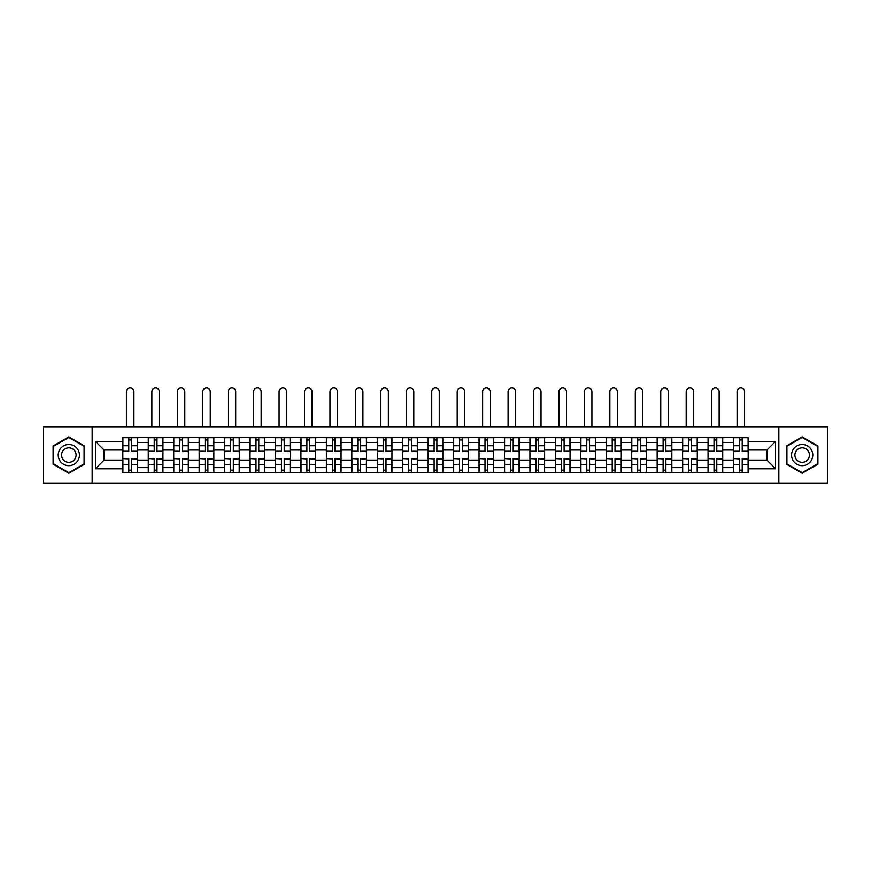 <?xml version="1.0" encoding="UTF-8"?>
<svg xmlns="http://www.w3.org/2000/svg" width="871" height="871" viewBox="0 0 871 871"><rect width="100%" height="100%" fill="white"/><g stroke="black" fill="none" stroke-linecap="round" stroke-linejoin="round"><path stroke-width="1.31" d="M778.848 483.046L827.45 483.046L827.45 427.095L43.55 427.095L43.55 483.046L778.848 483.046L778.848 427.095M148.266 472.605L148.266 442.512L137.498 442.512L137.498 472.605M137.498 442.512L137.498 437.536M148.266 442.512L148.266 437.536M162.942 437.536L162.942 472.605M173.71 472.605L173.71 437.536M188.386 437.536L188.386 472.605M199.154 472.605L199.154 437.536M213.831 437.536L213.831 472.605M224.598 472.605L224.598 437.536M239.285 437.536L239.285 472.605M250.042 472.605L250.042 437.536M264.73 437.536L264.73 472.605M275.486 472.605L275.486 437.536M290.174 437.536L290.174 472.605M300.93 472.605L300.93 437.536M315.618 437.536L315.618 472.605M326.385 472.605L326.385 437.536M341.062 437.536L341.062 472.605M351.83 472.605L351.83 437.536M366.506 437.536L366.506 472.605M377.274 472.605L377.274 437.536M391.95 437.536L391.95 472.605M402.718 472.605L402.718 437.536M417.394 437.536L417.394 472.605M428.162 472.605L428.162 437.536M442.838 437.536L442.838 472.605M453.606 472.605L453.606 437.536M468.282 437.536L468.282 472.605M479.05 472.605L479.05 437.536M493.726 437.536L493.726 472.605M504.494 472.605L504.494 437.536M519.17 437.536L519.17 472.605M529.938 472.605L529.938 437.536M544.615 437.536L544.615 472.605M555.382 472.605L555.382 437.536M570.07 437.536L570.07 472.605M580.826 472.605L580.826 437.536M595.514 437.536L595.514 472.605M606.27 472.605L606.27 437.536M620.958 437.536L620.958 472.605M631.715 472.605L631.715 437.536M646.402 437.536L646.402 472.605M657.17 472.605L657.17 437.536M671.846 437.536L671.846 472.605M682.614 472.605L682.614 437.536M697.29 437.536L697.29 472.605M708.058 472.605L708.058 437.536M722.734 437.536L722.734 472.605M733.502 472.605L733.502 437.536M733.502 460.128L722.734 460.128M708.058 460.128L697.29 460.128M682.614 460.128L671.846 460.128M657.17 460.128L646.402 460.128M631.715 460.128L620.958 460.128M606.27 460.128L595.514 460.128M580.826 460.128L570.07 460.128M555.382 460.128L544.615 460.128M529.938 460.128L519.17 460.128M504.494 460.128L493.726 460.128M479.05 460.128L468.282 460.128M453.606 460.128L442.838 460.128M428.162 460.128L417.394 460.128M402.718 460.128L391.95 460.128M377.274 460.128L366.506 460.128M351.83 460.128L341.062 460.128M326.385 460.128L315.618 460.128M300.93 460.128L290.174 460.128M275.486 460.128L264.73 460.128M250.042 460.128L239.285 460.128M224.598 460.128L213.831 460.128M199.154 460.128L188.386 460.128M173.71 460.128L162.942 460.128M148.266 460.128L137.498 460.128M733.502 450.013L722.734 450.013M708.058 450.013L697.29 450.013M682.614 450.013L671.846 450.013M657.17 450.013L646.402 450.013M631.715 450.013L620.958 450.013M606.27 450.013L595.514 450.013M580.826 450.013L570.07 450.013M555.382 450.013L544.615 450.013M529.938 450.013L519.17 450.013M504.494 450.013L493.726 450.013M479.05 450.013L468.282 450.013M453.606 450.013L442.838 450.013M428.162 450.013L417.394 450.013M402.718 450.013L391.95 450.013M377.274 450.013L366.506 450.013M351.83 450.013L341.062 450.013M326.385 450.013L315.618 450.013M300.93 450.013L290.174 450.013M275.486 450.013L264.73 450.013M250.042 450.013L239.285 450.013M224.598 450.013L213.831 450.013M199.154 450.013L188.386 450.013M173.71 450.013L162.942 450.013M148.266 450.013L137.498 450.013M104.063 460.128L122.822 460.128L122.822 450.013L104.063 450.013L104.063 460.128L95.418 468.772L95.418 441.368L122.822 441.368L122.822 450.013M748.178 450.013L748.178 460.128L766.937 460.128L766.937 450.013L748.178 450.013L748.178 437.536L122.822 437.536L122.822 441.368M748.178 441.368L775.582 441.368L775.582 468.772L748.178 468.772L748.178 460.128M122.822 460.128L122.822 472.605L748.178 472.605L748.178 468.772M122.822 468.772L95.418 468.772M92.152 483.046L92.152 427.095M84.574 445.985L68.831 436.894L53.087 445.985L53.087 464.156L68.831 473.247L84.574 464.156L84.574 445.985M817.913 445.985L802.169 436.894L786.426 445.985L786.426 464.156L802.169 473.247L817.913 464.156L817.913 445.985M131.543 470.166L128.777 470.166M128.777 439.986L131.543 439.986M156.987 470.166L154.221 470.166M154.221 439.986L156.987 439.986M182.442 470.166L179.666 470.166M179.666 439.986L182.442 439.986M207.886 470.166L205.11 470.166M205.11 439.986L207.886 439.986M233.33 470.166L230.554 470.166M230.554 439.986L233.33 439.986M258.774 470.166L255.998 470.166M255.998 439.986L258.774 439.986M284.218 470.166L281.442 470.166M281.442 439.986L284.218 439.986M309.662 470.166L306.886 470.166M306.886 439.986L309.662 439.986M335.106 470.166L332.33 470.166M332.33 439.986L335.106 439.986M360.55 470.166L357.774 470.166M357.774 439.986L360.55 439.986M385.995 470.166L383.229 470.166M383.229 439.986L385.995 439.986M411.439 470.166L408.673 470.166M408.673 439.986L411.439 439.986M436.883 470.166L434.117 470.166M434.117 439.986L436.883 439.986M462.327 470.166L459.561 470.166M459.561 439.986L462.327 439.986M487.771 470.166L485.005 470.166M485.005 439.986L487.771 439.986M513.226 470.166L510.45 470.166M510.45 439.986L513.226 439.986M538.67 470.166L535.894 470.166M535.894 439.986L538.67 439.986M564.114 470.166L561.338 470.166M561.338 439.986L564.114 439.986M589.558 470.166L586.782 470.166M586.782 439.986L589.558 439.986M615.002 470.166L612.226 470.166M612.226 439.986L615.002 439.986M640.446 470.166L637.67 470.166M637.67 439.986L640.446 439.986M665.89 470.166L663.114 470.166M663.114 439.986L665.89 439.986M691.334 470.166L688.558 470.166M688.558 439.986L691.334 439.986M716.779 470.166L714.013 470.166M714.013 439.986L716.779 439.986M742.223 470.166L739.457 470.166M739.457 439.986L742.223 439.986M95.418 441.368L104.063 450.013M766.937 460.128L775.582 468.772M766.937 450.013L775.582 441.368M133.916 427.095L133.916 391.71A3.756 3.756 0 0 0 130.16 387.954A3.756 3.756 0 0 0 126.404 391.71L126.404 427.095M131.543 451.57L131.543 437.699L137.422 437.699L137.422 451.57L131.543 451.57M128.777 439.822L131.543 439.822M128.777 437.699L122.898 437.699L122.898 451.57L128.777 451.57L128.777 437.699L131.543 437.699M128.777 458.93L122.898 458.582L128.777 458.582L128.777 472.441L122.898 472.441L126.164 472.441M122.898 458.93L122.898 472.441M131.543 470.329L128.777 470.329M134.156 472.441L137.422 472.441L137.422 458.582L131.543 458.582L131.543 472.441L126.404 472.441M137.422 472.441L133.916 472.441M159.36 427.095L159.36 391.71A3.756 3.756 0 0 0 155.604 387.954A3.756 3.756 0 0 0 151.859 391.71L151.859 427.095M156.987 451.57L156.987 437.699L162.866 437.699L162.866 451.57L156.987 451.57M154.221 439.822L156.987 439.822M154.221 437.699L148.342 437.699L148.342 451.57L154.221 451.57L154.221 437.699L156.987 437.699M184.804 427.095L184.804 391.71A3.756 3.756 0 0 0 181.048 387.954A3.756 3.756 0 0 0 177.303 391.71L177.303 427.095M182.442 451.57L182.442 437.699L188.31 437.699L188.31 451.57L182.442 451.57M179.666 439.822L182.442 439.822M179.666 437.699L173.797 437.699L173.797 451.57L179.666 451.57L179.666 437.699L182.442 437.699M59.653 460.378A10.604 10.604 0 0 0 74.133 464.254A10.604 10.604 0 0 0 78.009 449.774A10.604 10.604 0 0 0 63.529 445.887A10.604 10.604 0 0 0 59.653 460.378M62.549 458.701A7.262 7.262 0 0 0 72.456 461.358A7.262 7.262 0 0 0 75.113 451.439A7.262 7.262 0 0 0 65.205 448.783A7.262 7.262 0 0 0 62.549 458.701M68.831 437.46L84.084 446.268L84.084 463.873L68.831 472.681L53.577 463.873L53.577 446.268L68.831 437.46M792.991 460.378A10.604 10.604 0 0 0 807.471 464.254A10.604 10.604 0 0 0 811.347 449.774A10.604 10.604 0 0 0 796.867 445.887A10.604 10.604 0 0 0 792.991 460.378M795.887 458.701A7.262 7.262 0 0 0 805.795 461.358A7.262 7.262 0 0 0 808.451 451.439A7.262 7.262 0 0 0 798.544 448.783A7.262 7.262 0 0 0 795.887 458.701M802.169 437.46L817.423 446.268L817.423 463.873L802.169 472.681L786.916 463.873L786.916 446.268L802.169 437.46M154.221 458.93L148.342 458.582L154.221 458.582L154.221 472.441L148.342 472.441L151.608 472.441M148.342 458.93L148.342 472.441M156.987 470.329L154.221 470.329M159.6 472.441L162.866 472.441L162.866 458.582L156.987 458.582L156.987 472.441L151.859 472.441M162.866 472.441L159.36 472.441M179.666 458.93L173.797 458.582L179.666 458.582L179.666 472.441L173.797 472.441L177.053 472.441M173.797 458.93L173.797 472.441M182.442 470.329L179.666 470.329M185.044 472.441L188.31 472.441L188.31 458.582L182.442 458.582L182.442 472.441L177.303 472.441M188.31 472.441L184.804 472.441M210.249 427.095L210.249 391.71A3.756 3.756 0 0 0 206.492 387.954A3.756 3.756 0 0 0 202.747 391.71L202.747 427.095M207.886 451.57L207.886 437.699L213.754 437.699L213.754 451.57L207.886 451.57M205.11 439.822L207.886 439.822M205.11 437.699L199.241 437.699L199.241 451.57L205.11 451.57L205.11 437.699L207.886 437.699M235.693 427.095L235.693 391.71A3.756 3.756 0 0 0 231.936 387.954A3.756 3.756 0 0 0 228.191 391.71L228.191 427.095M233.33 451.57L233.33 437.699L239.198 437.699L239.198 451.57L233.33 451.57M230.554 439.822L233.33 439.822M230.554 437.699L224.685 437.699L224.685 451.57L230.554 451.57L230.554 437.699L233.33 437.699M261.137 427.095L261.137 391.71A3.756 3.756 0 0 0 257.381 387.954A3.756 3.756 0 0 0 253.635 391.71L253.635 427.095M258.774 451.57L258.774 437.699L264.642 437.699L264.642 451.57L258.774 451.57M255.998 439.822L258.774 439.822M255.998 437.699L250.129 437.699L250.129 451.57L255.998 451.57L255.998 437.699L258.774 437.699M205.11 458.93L199.241 458.582L205.11 458.582L205.11 472.441L199.241 472.441L202.497 472.441M199.241 458.93L199.241 472.441M207.886 470.329L205.11 470.329M210.488 472.441L213.754 472.441L213.754 458.582L207.886 458.582L207.886 472.441L202.747 472.441M213.754 472.441L210.249 472.441M230.554 458.93L224.685 458.582L230.554 458.582L230.554 472.441L224.685 472.441L227.941 472.441M224.685 458.93L224.685 472.441M233.33 470.329L230.554 470.329M235.932 472.441L239.198 472.441L239.198 458.582L233.33 458.582L233.33 472.441L228.191 472.441M239.198 472.441L235.693 472.441M255.998 458.93L250.129 458.582L255.998 458.582L255.998 472.441L250.129 472.441L253.385 472.441M250.129 458.93L250.129 472.441M258.774 470.329L255.998 470.329M261.376 472.441L264.642 472.441L264.642 458.582L258.774 458.582L258.774 472.441L253.635 472.441M264.642 472.441L261.137 472.441M286.581 427.095L286.581 391.71A3.756 3.756 0 0 0 282.835 387.954A3.756 3.756 0 0 0 279.079 391.71L279.079 427.095M284.218 451.57L284.218 437.699L290.087 437.699L290.087 451.57L284.218 451.57M281.442 439.822L284.218 439.822M281.442 437.699L275.574 437.699L275.574 451.57L281.442 451.57L281.442 437.699L284.218 437.699M281.442 458.93L275.574 458.582L281.442 458.582L281.442 472.441L275.574 472.441L278.829 472.441M275.574 458.93L275.574 472.441M284.218 470.329L281.442 470.329M286.831 472.441L290.087 472.441L290.087 458.582L284.218 458.582L284.218 472.441L279.079 472.441M290.087 472.441L286.581 472.441M312.025 427.095L312.025 391.71A3.756 3.756 0 0 0 308.28 387.954A3.756 3.756 0 0 0 304.523 391.71L304.523 427.095M309.662 451.57L309.662 437.699L315.531 437.699L315.531 451.57L309.662 451.57M306.886 439.822L309.662 439.822M306.886 437.699L301.018 437.699L301.018 451.57L306.886 451.57L306.886 437.699L309.662 437.699M306.886 458.93L301.018 458.582L306.886 458.582L306.886 472.441L301.018 472.441L304.284 472.441M301.018 458.93L301.018 472.441M309.662 470.329L306.886 470.329M312.275 472.441L315.531 472.441L315.531 458.582L309.662 458.582L309.662 472.441L304.523 472.441M315.531 472.441L312.025 472.441M337.469 427.095L337.469 391.71A3.756 3.756 0 0 0 333.724 387.954A3.756 3.756 0 0 0 329.967 391.71L329.967 427.095M335.106 451.57L335.106 437.699L340.975 437.699L340.975 451.57L335.106 451.57M332.33 439.822L335.106 439.822M332.33 437.699L326.462 437.699L326.462 451.57L332.33 451.57L332.33 437.699L335.106 437.699M332.33 458.93L326.462 458.582L332.33 458.582L332.33 472.441L326.462 472.441L329.728 472.441M326.462 458.93L326.462 472.441M335.106 470.329L332.33 470.329M337.719 472.441L340.975 472.441L340.975 458.582L335.106 458.582L335.106 472.441L329.967 472.441M340.975 472.441L337.469 472.441M362.913 427.095L362.913 391.71A3.756 3.756 0 0 0 359.168 387.954A3.756 3.756 0 0 0 355.412 391.71L355.412 427.095M360.55 451.57L360.55 437.699L366.419 437.699L366.419 451.57L360.55 451.57M357.774 439.822L360.55 439.822M357.774 437.699L351.906 437.699L351.906 451.57L357.774 451.57L357.774 437.699L360.55 437.699M357.774 458.93L351.906 458.582L357.774 458.582L357.774 472.441L351.906 472.441L355.172 472.441M351.906 458.93L351.906 472.441M360.55 470.329L357.774 470.329M363.163 472.441L366.419 472.441L366.419 458.582L360.55 458.582L360.55 472.441L355.412 472.441M366.419 472.441L362.913 472.441M388.357 427.095L388.357 391.71A3.756 3.756 0 0 0 384.612 387.954A3.756 3.756 0 0 0 380.856 391.71L380.856 427.095M385.995 451.57L385.995 437.699L391.874 437.699L391.874 451.57L385.995 451.57M383.229 439.822L385.995 439.822M383.229 437.699L377.35 437.699L377.35 451.57L383.229 451.57L383.229 437.699L385.995 437.699M383.229 458.93L377.35 458.582L383.229 458.582L383.229 472.441L377.35 472.441L380.616 472.441M377.35 458.93L377.35 472.441M385.995 470.329L383.229 470.329M388.608 472.441L391.874 472.441L391.874 458.582L385.995 458.582L385.995 472.441L380.856 472.441M391.874 472.441L388.357 472.441M413.801 427.095L413.801 391.71A3.756 3.756 0 0 0 410.056 387.954A3.756 3.756 0 0 0 406.3 391.71L406.3 427.095M411.439 451.57L411.439 437.699L417.318 437.699L417.318 451.57L411.439 451.57M408.673 439.822L411.439 439.822M408.673 437.699L402.794 437.699L402.794 451.57L408.673 451.57L408.673 437.699L411.439 437.699M408.673 458.93L402.794 458.582L408.673 458.582L408.673 472.441L402.794 472.441L406.06 472.441M402.794 458.93L402.794 472.441M411.439 470.329L408.673 470.329M414.052 472.441L417.318 472.441L417.318 458.582L411.439 458.582L411.439 472.441L406.3 472.441M417.318 472.441L413.801 472.441M439.256 427.095L439.256 391.71A3.756 3.756 0 0 0 435.5 387.954A3.756 3.756 0 0 0 431.744 391.71L431.744 427.095M436.883 451.57L436.883 437.699L442.762 437.699L442.762 451.57L436.883 451.57M434.117 439.822L436.883 439.822M434.117 437.699L428.238 437.699L428.238 451.57L434.117 451.57L434.117 437.699L436.883 437.699M434.117 458.93L428.238 458.582L434.117 458.582L434.117 472.441L428.238 472.441L431.504 472.441M428.238 458.93L428.238 472.441M436.883 470.329L434.117 470.329M439.496 472.441L442.762 472.441L442.762 458.582L436.883 458.582L436.883 472.441L431.744 472.441M442.762 472.441L439.256 472.441M464.7 427.095L464.7 391.71A3.756 3.756 0 0 0 460.944 387.954A3.756 3.756 0 0 0 457.199 391.71L457.199 427.095M462.327 451.57L462.327 437.699L468.206 437.699L468.206 451.57L462.327 451.57M459.561 439.822L462.327 439.822M459.561 437.699L453.682 437.699L453.682 451.57L459.561 451.57L459.561 437.699L462.327 437.699M459.561 458.93L453.682 458.582L459.561 458.582L459.561 472.441L453.682 472.441L456.948 472.441M453.682 458.93L453.682 472.441M462.327 470.329L459.561 470.329M464.94 472.441L468.206 472.441L468.206 458.582L462.327 458.582L462.327 472.441L457.199 472.441M468.206 472.441L464.7 472.441M490.144 427.095L490.144 391.71A3.756 3.756 0 0 0 486.388 387.954A3.756 3.756 0 0 0 482.643 391.71L482.643 427.095M487.771 451.57L487.771 437.699L493.65 437.699L493.65 451.57L487.771 451.57M485.005 439.822L487.771 439.822M485.005 437.699L479.126 437.699L479.126 451.57L485.005 451.57L485.005 437.699L487.771 437.699M485.005 458.93L479.126 458.582L485.005 458.582L485.005 472.441L479.126 472.441L482.392 472.441M479.126 458.93L479.126 472.441M487.771 470.329L485.005 470.329M490.384 472.441L493.65 472.441L493.65 458.582L487.771 458.582L487.771 472.441L482.643 472.441M493.65 472.441L490.144 472.441M515.588 427.095L515.588 391.71A3.756 3.756 0 0 0 511.832 387.954A3.756 3.756 0 0 0 508.087 391.71L508.087 427.095M513.226 451.57L513.226 437.699L519.094 437.699L519.094 451.57L513.226 451.57M510.45 439.822L513.226 439.822M510.45 437.699L504.581 437.699L504.581 451.57L510.45 451.57L510.45 437.699L513.226 437.699M510.45 458.93L504.581 458.582L510.45 458.582L510.45 472.441L504.581 472.441L507.837 472.441M504.581 458.93L504.581 472.441M513.226 470.329L510.45 470.329M515.828 472.441L519.094 472.441L519.094 458.582L513.226 458.582L513.226 472.441L508.087 472.441M519.094 472.441L515.588 472.441M541.033 427.095L541.033 391.71A3.756 3.756 0 0 0 537.276 387.954A3.756 3.756 0 0 0 533.531 391.71L533.531 427.095M538.67 451.57L538.67 437.699L544.538 437.699L544.538 451.57L538.67 451.57M535.894 439.822L538.67 439.822M535.894 437.699L530.025 437.699L530.025 451.57L535.894 451.57L535.894 437.699L538.67 437.699M535.894 458.93L530.025 458.582L535.894 458.582L535.894 472.441L530.025 472.441L533.281 472.441M530.025 458.93L530.025 472.441M538.67 470.329L535.894 470.329M541.272 472.441L544.538 472.441L544.538 458.582L538.67 458.582L538.67 472.441L533.531 472.441M544.538 472.441L541.033 472.441M566.477 427.095L566.477 391.71A3.756 3.756 0 0 0 562.72 387.954A3.756 3.756 0 0 0 558.975 391.71L558.975 427.095M564.114 451.57L564.114 437.699L569.982 437.699L569.982 451.57L564.114 451.57M561.338 439.822L564.114 439.822M561.338 437.699L555.469 437.699L555.469 451.57L561.338 451.57L561.338 437.699L564.114 437.699M561.338 458.93L555.469 458.582L561.338 458.582L561.338 472.441L555.469 472.441L558.725 472.441M555.469 458.93L555.469 472.441M564.114 470.329L561.338 470.329M566.716 472.441L569.982 472.441L569.982 458.582L564.114 458.582L564.114 472.441L558.975 472.441M569.982 472.441L566.477 472.441M591.921 427.095L591.921 391.71A3.756 3.756 0 0 0 588.165 387.954A3.756 3.756 0 0 0 584.419 391.71L584.419 427.095M589.558 451.57L589.558 437.699L595.426 437.699L595.426 451.57L589.558 451.57M586.782 439.822L589.558 439.822M586.782 437.699L580.913 437.699L580.913 451.57L586.782 451.57L586.782 437.699L589.558 437.699M586.782 458.93L580.913 458.582L586.782 458.582L586.782 472.441L580.913 472.441L584.169 472.441M580.913 458.93L580.913 472.441M589.558 470.329L586.782 470.329M592.171 472.441L595.426 472.441L595.426 458.582L589.558 458.582L589.558 472.441L584.419 472.441M595.426 472.441L591.921 472.441M617.365 427.095L617.365 391.71A3.756 3.756 0 0 0 613.62 387.954A3.756 3.756 0 0 0 609.863 391.71L609.863 427.095M615.002 451.57L615.002 437.699L620.871 437.699L620.871 451.57L615.002 451.57M612.226 439.822L615.002 439.822M612.226 437.699L606.358 437.699L606.358 451.57L612.226 451.57L612.226 437.699L615.002 437.699M612.226 458.93L606.358 458.582L612.226 458.582L612.226 472.441L606.358 472.441L609.624 472.441M606.358 458.93L606.358 472.441M615.002 470.329L612.226 470.329M617.615 472.441L620.871 472.441L620.871 458.582L615.002 458.582L615.002 472.441L609.863 472.441M620.871 472.441L617.365 472.441M642.809 427.095L642.809 391.71A3.756 3.756 0 0 0 639.064 387.954A3.756 3.756 0 0 0 635.307 391.71L635.307 427.095M640.446 451.57L640.446 437.699L646.315 437.699L646.315 451.57L640.446 451.57M637.67 439.822L640.446 439.822M637.67 437.699L631.802 437.699L631.802 451.57L637.67 451.57L637.67 437.699L640.446 437.699M637.67 458.93L631.802 458.582L637.67 458.582L637.67 472.441L631.802 472.441L635.068 472.441M631.802 458.93L631.802 472.441M640.446 470.329L637.67 470.329M643.059 472.441L646.315 472.441L646.315 458.582L640.446 458.582L640.446 472.441L635.307 472.441M646.315 472.441L642.809 472.441M668.253 427.095L668.253 391.71A3.756 3.756 0 0 0 664.508 387.954A3.756 3.756 0 0 0 660.751 391.71L660.751 427.095M665.89 451.57L665.89 437.699L671.759 437.699L671.759 451.57L665.89 451.57M663.114 439.822L665.89 439.822M663.114 437.699L657.246 437.699L657.246 451.57L663.114 451.57L663.114 437.699L665.89 437.699M663.114 458.93L657.246 458.582L663.114 458.582L663.114 472.441L657.246 472.441L660.512 472.441M657.246 458.93L657.246 472.441M665.89 470.329L663.114 470.329M668.503 472.441L671.759 472.441L671.759 458.582L665.89 458.582L665.89 472.441L660.751 472.441M671.759 472.441L668.253 472.441M693.697 427.095L693.697 391.71A3.756 3.756 0 0 0 689.952 387.954A3.756 3.756 0 0 0 686.196 391.71L686.196 427.095M691.334 451.57L691.334 437.699L697.203 437.699L697.203 451.57L691.334 451.57M688.558 439.822L691.334 439.822M688.558 437.699L682.69 437.699L682.69 451.57L688.558 451.57L688.558 437.699L691.334 437.699M688.558 458.93L682.69 458.582L688.558 458.582L688.558 472.441L682.69 472.441L685.956 472.441M682.69 458.93L682.69 472.441M691.334 470.329L688.558 470.329M693.947 472.441L697.203 472.441L697.203 458.582L691.334 458.582L691.334 472.441L686.196 472.441M697.203 472.441L693.697 472.441M719.141 427.095L719.141 391.71A3.756 3.756 0 0 0 715.396 387.954A3.756 3.756 0 0 0 711.64 391.71L711.64 427.095M716.779 451.57L716.779 437.699L722.658 437.699L722.658 451.57L716.779 451.57M714.013 439.822L716.779 439.822M714.013 437.699L708.134 437.699L708.134 451.57L714.013 451.57L714.013 437.699L716.779 437.699M714.013 458.93L708.134 458.582L714.013 458.582L714.013 472.441L708.134 472.441L711.4 472.441M708.134 458.93L708.134 472.441M716.779 470.329L714.013 470.329M719.392 472.441L722.658 472.441L722.658 458.582L716.779 458.582L716.779 472.441L711.64 472.441M722.658 472.441L719.141 472.441M744.596 427.095L744.596 391.71A3.756 3.756 0 0 0 740.84 387.954A3.756 3.756 0 0 0 737.084 391.71L737.084 427.095M742.223 451.57L742.223 437.699L748.102 437.699L748.102 451.57L742.223 451.57M739.457 439.822L742.223 439.822M739.457 437.699L733.578 437.699L733.578 451.57L739.457 451.57L739.457 437.699L742.223 437.699M739.457 458.93L733.578 458.582L739.457 458.582L739.457 472.441L733.578 472.441L736.844 472.441M733.578 458.93L733.578 472.441M742.223 470.329L739.457 470.329M744.836 472.441L748.102 472.441L748.102 458.582L742.223 458.582L742.223 472.441L737.084 472.441M748.102 472.441L744.596 472.441M708.058 442.512L697.29 442.512M682.614 442.512L671.846 442.512M657.17 442.512L646.402 442.512M631.715 442.512L620.958 442.512M606.27 442.512L595.514 442.512M580.826 442.512L570.07 442.512M555.382 442.512L544.615 442.512M529.938 442.512L519.17 442.512M504.494 442.512L493.726 442.512M479.05 442.512L468.282 442.512M453.606 442.512L442.838 442.512M428.162 442.512L417.394 442.512M402.718 442.512L391.95 442.512M377.274 442.512L366.506 442.512M351.83 442.512L341.062 442.512M326.385 442.512L315.618 442.512M300.93 442.512L290.174 442.512M275.486 442.512L264.73 442.512M250.042 442.512L239.285 442.512M224.598 442.512L213.831 442.512M199.154 442.512L188.386 442.512M173.71 442.512L162.942 442.512M733.502 442.512L722.734 442.512M708.058 467.629L697.29 467.629M682.614 467.629L671.846 467.629M657.17 467.629L646.402 467.629M631.715 467.629L620.958 467.629M606.27 467.629L595.514 467.629M580.826 467.629L570.07 467.629M555.382 467.629L544.615 467.629M529.938 467.629L519.17 467.629M504.494 467.629L493.726 467.629M479.05 467.629L468.282 467.629M453.606 467.629L442.838 467.629M428.162 467.629L417.394 467.629M402.718 467.629L391.95 467.629M377.274 467.629L366.506 467.629M351.83 467.629L341.062 467.629M326.385 467.629L315.618 467.629M300.93 467.629L290.174 467.629M275.486 467.629L264.73 467.629M250.042 467.629L239.285 467.629M224.598 467.629L213.831 467.629M199.154 467.629L188.386 467.629M173.71 467.629L162.942 467.629M148.266 467.629L137.498 467.629M733.502 467.629L722.734 467.629M131.543 451.222L137.422 451.222M131.543 445.712L137.422 445.712M122.898 451.222L128.777 451.222M122.898 445.712L128.777 445.712M128.777 464.428L122.898 464.428M137.422 458.93L131.543 458.93M137.422 464.428L131.543 464.428M156.987 451.222L162.866 451.222M156.987 445.712L162.866 445.712M148.342 451.222L154.221 451.222M148.342 445.712L154.221 445.712M182.442 451.222L188.31 451.222M182.442 445.712L188.31 445.712M173.797 451.222L179.666 451.222M173.797 445.712L179.666 445.712M154.221 464.428L148.342 464.428M162.866 458.93L156.987 458.93M162.866 464.428L156.987 464.428M179.666 464.428L173.797 464.428M188.31 458.93L182.442 458.93M188.31 464.428L182.442 464.428M207.886 451.222L213.754 451.222M207.886 445.712L213.754 445.712M199.241 451.222L205.11 451.222M199.241 445.712L205.11 445.712M233.33 451.222L239.198 451.222M233.33 445.712L239.198 445.712M224.685 451.222L230.554 451.222M224.685 445.712L230.554 445.712M258.774 451.222L264.642 451.222M258.774 445.712L264.642 445.712M250.129 451.222L255.998 451.222M250.129 445.712L255.998 445.712M205.11 464.428L199.241 464.428M213.754 458.93L207.886 458.93M213.754 464.428L207.886 464.428M230.554 464.428L224.685 464.428M239.198 458.93L233.33 458.93M239.198 464.428L233.33 464.428M255.998 464.428L250.129 464.428M264.642 458.93L258.774 458.93M264.642 464.428L258.774 464.428M284.218 451.222L290.087 451.222M284.218 445.712L290.087 445.712M275.574 451.222L281.442 451.222M275.574 445.712L281.442 445.712M281.442 464.428L275.574 464.428M290.087 458.93L284.218 458.93M290.087 464.428L284.218 464.428M309.662 451.222L315.531 451.222M309.662 445.712L315.531 445.712M301.018 451.222L306.886 451.222M301.018 445.712L306.886 445.712M306.886 464.428L301.018 464.428M315.531 458.93L309.662 458.93M315.531 464.428L309.662 464.428M335.106 451.222L340.975 451.222M335.106 445.712L340.975 445.712M326.462 451.222L332.33 451.222M326.462 445.712L332.33 445.712M332.33 464.428L326.462 464.428M340.975 458.93L335.106 458.93M340.975 464.428L335.106 464.428M360.55 451.222L366.419 451.222M360.55 445.712L366.419 445.712M351.906 451.222L357.774 451.222M351.906 445.712L357.774 445.712M357.774 464.428L351.906 464.428M366.419 458.93L360.55 458.93M366.419 464.428L360.55 464.428M385.995 451.222L391.874 451.222M385.995 445.712L391.874 445.712M377.35 451.222L383.229 451.222M377.35 445.712L383.229 445.712M383.229 464.428L377.35 464.428M391.874 458.93L385.995 458.93M391.874 464.428L385.995 464.428M411.439 451.222L417.318 451.222M411.439 445.712L417.318 445.712M402.794 451.222L408.673 451.222M402.794 445.712L408.673 445.712M408.673 464.428L402.794 464.428M417.318 458.93L411.439 458.93M417.318 464.428L411.439 464.428M436.883 451.222L442.762 451.222M436.883 445.712L442.762 445.712M428.238 451.222L434.117 451.222M428.238 445.712L434.117 445.712M434.117 464.428L428.238 464.428M442.762 458.93L436.883 458.93M442.762 464.428L436.883 464.428M462.327 451.222L468.206 451.222M462.327 445.712L468.206 445.712M453.682 451.222L459.561 451.222M453.682 445.712L459.561 445.712M459.561 464.428L453.682 464.428M468.206 458.93L462.327 458.93M468.206 464.428L462.327 464.428M487.771 451.222L493.65 451.222M487.771 445.712L493.65 445.712M479.126 451.222L485.005 451.222M479.126 445.712L485.005 445.712M485.005 464.428L479.126 464.428M493.65 458.93L487.771 458.93M493.65 464.428L487.771 464.428M513.226 451.222L519.094 451.222M513.226 445.712L519.094 445.712M504.581 451.222L510.45 451.222M504.581 445.712L510.45 445.712M510.45 464.428L504.581 464.428M519.094 458.93L513.226 458.93M519.094 464.428L513.226 464.428M538.67 451.222L544.538 451.222M538.67 445.712L544.538 445.712M530.025 451.222L535.894 451.222M530.025 445.712L535.894 445.712M535.894 464.428L530.025 464.428M544.538 458.93L538.67 458.93M544.538 464.428L538.67 464.428M564.114 451.222L569.982 451.222M564.114 445.712L569.982 445.712M555.469 451.222L561.338 451.222M555.469 445.712L561.338 445.712M561.338 464.428L555.469 464.428M569.982 458.93L564.114 458.93M569.982 464.428L564.114 464.428M589.558 451.222L595.426 451.222M589.558 445.712L595.426 445.712M580.913 451.222L586.782 451.222M580.913 445.712L586.782 445.712M586.782 464.428L580.913 464.428M595.426 458.93L589.558 458.93M595.426 464.428L589.558 464.428M615.002 451.222L620.871 451.222M615.002 445.712L620.871 445.712M606.358 451.222L612.226 451.222M606.358 445.712L612.226 445.712M612.226 464.428L606.358 464.428M620.871 458.93L615.002 458.93M620.871 464.428L615.002 464.428M640.446 451.222L646.315 451.222M640.446 445.712L646.315 445.712M631.802 451.222L637.67 451.222M631.802 445.712L637.67 445.712M637.67 464.428L631.802 464.428M646.315 458.93L640.446 458.93M646.315 464.428L640.446 464.428M665.89 451.222L671.759 451.222M665.89 445.712L671.759 445.712M657.246 451.222L663.114 451.222M657.246 445.712L663.114 445.712M663.114 464.428L657.246 464.428M671.759 458.93L665.89 458.93M671.759 464.428L665.89 464.428M691.334 451.222L697.203 451.222M691.334 445.712L697.203 445.712M682.69 451.222L688.558 451.222M682.69 445.712L688.558 445.712M688.558 464.428L682.69 464.428M697.203 458.93L691.334 458.93M697.203 464.428L691.334 464.428M716.779 451.222L722.658 451.222M716.779 445.712L722.658 445.712M708.134 451.222L714.013 451.222M708.134 445.712L714.013 445.712M714.013 464.428L708.134 464.428M722.658 458.93L716.779 458.93M722.658 464.428L716.779 464.428M742.223 451.222L748.102 451.222M742.223 445.712L748.102 445.712M733.578 451.222L739.457 451.222M733.578 445.712L739.457 445.712M739.457 464.428L733.578 464.428M748.102 458.93L742.223 458.93M748.102 464.428L742.223 464.428"/></g></svg>

